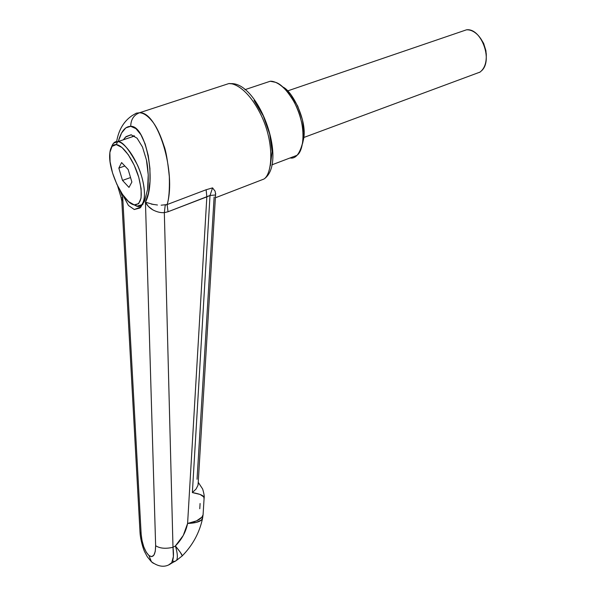 <?xml version="1.0" encoding="UTF-8"?>
<svg xmlns="http://www.w3.org/2000/svg" width="596" height="596" viewBox="0 0 596 596"><rect width="100%" height="100%" fill="white"/><g stroke="black" fill="none" stroke-linecap="round" stroke-linejoin="round"><path stroke-width="0.89" d="M231.419 83.798L228.857 83.567C235.241 83.067 249.642 90.495 262.113 117.27C274.719 145.111 272.044 174.069 263.961 179.031C272.044 174.069 274.719 145.111 262.113 117.27C249.642 90.495 235.241 83.067 228.857 83.567L139.457 112.771C133.75 115.073 130.837 119.595 130.733 126.33C145.849 125.205 156.77 180.811 145.454 202.215L153.559 204.517M141.036 206.976L134.271 209.516L128.453 205.471L122.56 194.497L128.453 205.471L134.271 209.516L141.036 206.976M123.409 139.769L126.017 136.618L131.09 134.77L137.08 138.197L142.489 147.018L146.43 159.922L148.233 174.822L147.599 189.267L144.672 200.912L139.971 207.982L134.271 209.516L140.336 207.669L144.672 200.912L147.599 189.267C148.143 186.339 148.352 181.527 148.233 174.822C147.801 168.065 147.205 163.095 146.43 159.922L142.489 147.018L137.08 138.197L131.09 134.77L125.473 137.125L123.402 139.769M172.52 561.022L174.859 561.477L176.483 560.411C177.921 558.012 177.556 553.2 175.388 545.951L172.989 547.299L164.332 212.623L168.035 211.759L206.842 196.866L187.598 523.452L183.27 535.446L175.388 545.951L172.989 547.299L164.332 212.623L165.241 205.076L167.126 204.555C176.595 172.661 157.709 111.027 139.457 112.771C143.591 112.867 148.002 115.907 152.695 121.882C156.651 126.888 160.399 134.838 163.93 145.729C165.904 150.497 167.707 160.831 169.324 176.736C169.666 189.707 168.929 198.982 167.126 204.555L206.127 189.744L212.549 187.882L212.981 188.336M204.063 498.807L203.765 496.93L200.107 494.449L192.366 492.579L210.015 195.473L168.035 211.759L164.332 212.623C160.786 212.936 156.942 212.012 152.814 209.859L148.367 206.395L145.454 202.215L155.638 545.698C155.481 554.988 153.261 558.273 148.97 555.554L151.429 561.782L148.97 555.554C144.664 551.077 142.057 543.895 141.148 534.001L140 531.937L141.148 534.001L142.004 540.49L143.77 546.83L146.214 552.105L148.97 555.554L151.66 556.649L153.872 555.181L155.273 551.352L155.638 545.698L145.454 202.215L148.434 192.977L149.991 181.37L149.931 168.489L148.262 155.586L145.141 143.941L140.887 134.666L135.925 128.632L130.733 126.33L125.801 127.872L121.562 133.02L118.358 141.23M120.169 190.698L122.731 197.537L141.148 534.001L122.731 197.537L120.169 190.698M132.215 115.549L136.32 113.166L139.457 112.771L228.857 83.567L222.062 85.787L228.857 83.567L231.047 83.626M270.353 165.815L272.111 151.578L269.66 133.988L263.298 115.937L254.075 100.471M200.092 503.508L199.772 508.738M168.78 564.807L171.208 563.429C173.406 560.627 174.002 555.248 172.989 547.299C165.576 548.976 159.795 548.447 155.638 545.698C159.795 548.447 165.576 548.976 172.989 547.299L173.384 556.567L171.737 562.698L168.787 564.799M151.429 561.782L153.351 563.294M121.122 197.842L122.731 197.537L121.837 201.485L139.993 532.005M118.291 141.498C121.115 131.388 125.264 126.33 130.733 126.33C130.837 119.595 133.75 115.073 139.457 112.771M161.136 205.195L167.126 204.555L168.035 211.759L167.126 204.555L206.127 189.744L206.842 196.866L206.127 189.744L212.549 187.882L210.015 195.473L206.842 196.866L187.598 523.452C196.792 521.642 201.94 518.781 203.057 514.884M181.787 556.321L182.212 555.673L180.186 552.134L175.388 545.951C177.556 553.192 177.921 558.005 176.483 560.404L174.591 561.507M140.008 532.317C140.395 539.939 143.45 549.534 144.634 551.762L147.309 556.768L151.295 561.633C158.655 567.101 165.301 567.705 171.208 563.429L176.461 560.441L182.249 555.867C192.672 545.273 199.414 532.861 202.498 518.639L203.08 514.78L201.925 517.142L196.546 520.867L187.598 523.452L196.337 522.401L201.552 519.965L202.715 517.544L202.469 518.714C201.001 521.537 196.047 523.117 187.598 523.452C185.885 531.945 181.81 539.44 175.388 545.951C179.716 551.203 182.011 554.511 182.249 555.859L181.81 556.306M117.583 185.833L121.159 197.775M122.731 197.537L121.852 201.493M165.241 205.076L164.332 212.623M153.515 210.246C149.849 208.287 147.167 205.605 145.454 202.215M151.414 204.115L157.463 205.009M192.411 492.542L192.366 492.579C200.398 493.98 204.316 495.783 204.123 497.995L204.055 498.919M215.603 194.192L215.119 191.212L212.549 187.882L210.015 195.473L215.558 194.989L210.015 195.473L192.366 492.579L196.084 488.996L197.991 485.263L198.23 482.365M198.088 484.749L215.558 194.885M214.128 197L197.053 479.273M198.23 482.387L198.2 482.849M136.782 206.238L134.189 204.868C123.759 203.437 108.219 171.156 109.731 154.126C110.2 147.584 112.376 144.403 116.265 144.605C123.171 145.156 133.936 160.637 138.734 177.213C143.211 195.577 141.699 204.793 134.189 204.868L137.408 206.343C142.034 208.041 148.337 199.012 141.312 175.194C133.504 151.406 121.42 141.066 117.636 141.721L116.265 144.605L112.026 146.385L109.88 152.449L110.081 161.777L112.54 172.952L116.876 184.343L122.463 194.356L128.527 201.56L134.189 204.868L138.607 203.69L141.073 198.081L141.133 188.79L138.734 177.213L134.212 165.211L128.304 154.744L121.979 147.503L116.265 144.605L117.636 141.721C121.949 140.693 128.594 148.538 137.579 165.248C145.849 183.71 145.886 201.955 141.774 204.748L137.028 206.141M134.517 136.022L117.636 141.721L134.517 136.022M121.606 162.559L128.17 169.517L131.88 182.048L128.997 187.405L122.515 180.424L118.835 168.102L121.606 162.559L118.835 168.102L122.515 180.424L128.997 187.405L131.88 182.048L128.17 169.517L121.606 162.559M134.011 135.717L131.537 137.028L134.003 135.717M111.288 147.517L113.449 143.249L117.636 141.721C115.043 141.051 112.927 142.98 111.288 147.517M130.546 177.548L122.515 180.424L130.546 177.548M124.847 165.993L118.835 168.102L124.847 165.993M486.269 53.595L483.609 43.314M481.62 70.723C493.242 60.33 481.233 27.677 466.482 29.822C470.467 29.636 474.312 31.432 478.014 35.201C482.827 40.506 485.569 47.047 486.239 54.825C486.56 63.146 484.354 69.002 479.624 72.377M466.482 29.822L287.548 90.935L466.482 29.822M302.582 143.524L303.766 138.123C306.992 120.094 292.144 90.756 282.78 86.979L290.751 94.578L297.747 106.148L302.44 119.707L304.079 133.02L302.582 143.524M271.873 164.861L296.83 155.385C303.55 151.377 306.404 128.87 296.763 107.332C287.205 86.606 275.531 80.832 270.241 81.242L275.494 82.308C281.036 83.917 287.324 90.599 294.364 102.363C301.211 116.227 304.042 129.339 302.857 141.699C299.974 153.664 295.72 159.072 290.081 157.947M270.241 81.242L244.941 89.668L270.241 81.242M480.607 38.397L483.639 43.381L485.926 50.705L486.306 56.419M231.01 83.611C259.022 82.382 287.995 162.894 263.961 179.031L215.387 197.783M131.396 134.808L126.017 136.618M116.622 141.706C118.634 129.868 123.856 121.13 132.297 115.497M204.115 497.973L203.08 514.773M121.115 197.812L121.815 200.889M204.123 497.995C204.495 496.587 204.011 493.607 202.662 489.048L198.237 482.306M215.551 194.989L215.67 193.409M134.77 204.964L137.408 206.343M141.774 204.748L143.018 204.279M486.306 54.37L486.284 55.726M480.063 72.079L303.848 137.475M303.766 138.123L302.857 141.699"/></g></svg>
